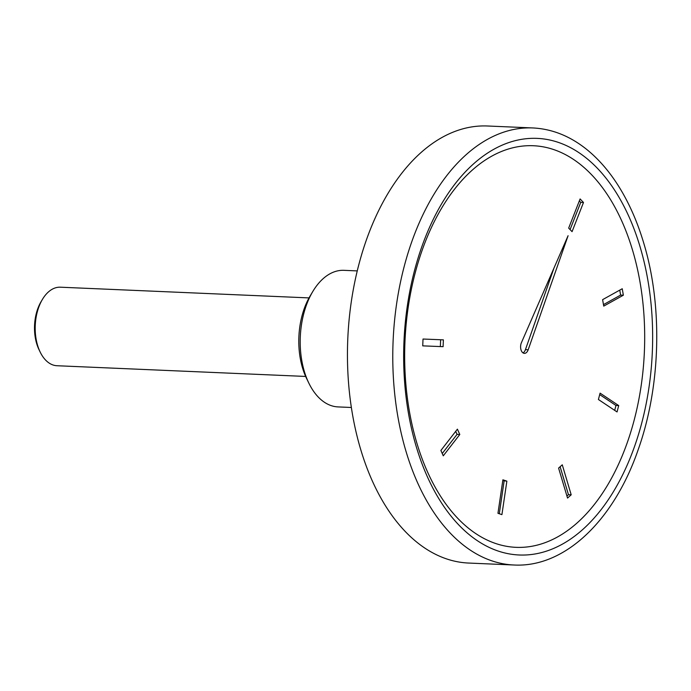 <?xml version="1.0" encoding="UTF-8"?>
<svg xmlns="http://www.w3.org/2000/svg" width="691" height="691" viewBox="0 0 691 691"><rect width="100%" height="100%" fill="white"/><g stroke="black" fill="none" stroke-linecap="round" stroke-linejoin="round"><path stroke-width="1.04" d="M521.005 349.801A6.832 4.077 92.5 0 0 524.383 353.36A6.832 4.077 92.5 0 0 528.174 349.776L568.088 235.709L521.42 342.676A6.832 4.077 92.5 0 0 521.005 349.801M523.027 352.902A6.832 4.077 92.5 0 0 525.436 349.655L554.035 267.918M416.768 442.767A200.977 119.828 -87.5 0 1 472.126 170.236A200.977 119.828 -87.5 0 1 632.585 250.297A200.977 119.828 -87.5 0 1 577.235 522.828A200.977 119.828 -87.5 0 1 416.768 442.767M513.992 565.005L468.662 563.053A218.736 130.418 -87.5 0 1 360.633 449.262A218.736 130.418 -87.5 0 1 369.884 230.561A218.736 130.418 -87.5 0 1 487.492 125.995L532.821 127.947A218.736 130.418 -87.5 0 0 415.213 232.513A218.736 130.418 -87.5 0 0 405.963 451.214A218.736 130.418 -87.5 0 0 513.992 565.005C564.659 567.786 613.772 520.608 638.13 449.832C660.751 386.606 662.937 306.26 643.727 243.059C638.346 225.007 631.505 208.63 623.204 193.912C612.865 175.618 600.755 160.839 586.884 149.576C570.153 136.118 552.126 128.906 532.821 127.947M600.082 393.136L598.415 399.502L617.054 411.948L618.721 405.582L600.082 393.136M602.612 299.652L603.735 306.122L623.36 295.212L622.237 288.743L602.612 299.652M568.676 228.099L572.062 231.658L583.489 202.489L580.103 198.939L568.676 228.099M443.095 346.675L443.38 339.851L423.022 339.031L422.728 345.863L443.095 346.675L440.348 346.562L440.633 339.739M459.8 434.492L457.399 429.154L440.884 450.48L443.277 455.818L459.8 434.492L457.053 434.371L455.697 431.348M506.866 481.152L502.901 479.804L497.952 513.292L501.916 514.631L506.866 481.152L502.789 480.573M562.267 464.818L558.596 468.092L567.536 498.073L571.198 494.799L562.267 464.818M566.931 496.043L568.46 494.678L560.125 466.727M568.46 494.678L571.198 494.799M499.291 513.741L504.119 481.031M442.24 453.503L457.053 434.371M422.728 345.854L440.348 346.562M570.092 229.576L580.742 202.377L579.334 200.891M580.742 202.377L583.489 202.489M603.476 304.627L620.613 295.092L619.758 290.116M620.613 295.092L623.36 295.212M614.696 410.368L615.975 405.47L599.693 394.596M615.975 405.47L618.721 405.582M40.147 352.004L39.016 349.672A35.889 21.395 -87.5 0 1 41.089 301.647L42.41 299.419A39.301 23.434 92.5 0 0 40.147 352.004A39.301 23.434 92.5 0 0 56.973 365.729L305.647 376.44M309.032 297.907L60.359 287.197A39.301 23.434 92.5 0 0 48.387 291.982A39.301 23.434 92.5 0 0 42.41 299.419M308.808 383.047L306.545 378.374A61.516 36.675 -87.5 0 1 310.086 296.05L312.747 291.585A68.357 40.752 92.5 0 0 308.808 383.047A68.357 40.752 92.5 0 0 338.072 406.913L351.365 407.483M357.247 270.907L343.954 270.328A68.357 40.752 92.5 0 0 323.138 278.663A68.357 40.752 92.5 0 0 312.747 291.585M525.436 349.655L528.174 349.776M416.215 446.507A208.483 124.302 92.5 0 0 582.677 529.565A208.483 124.302 92.5 0 0 640.091 246.851A208.483 124.302 92.5 0 0 473.637 163.802A208.483 124.302 92.5 0 0 416.215 446.507"/></g></svg>
